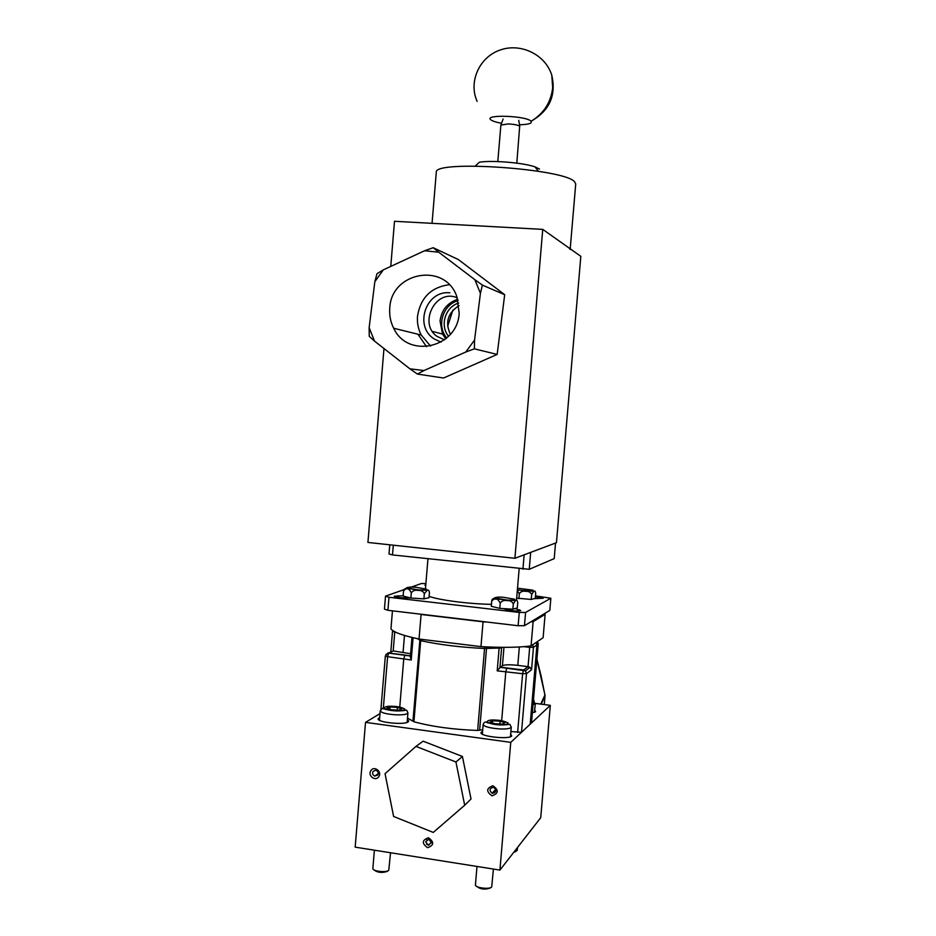 <?xml version="1.0" encoding="UTF-8"?>
<svg xmlns="http://www.w3.org/2000/svg" width="936" height="936" viewBox="0 0 936 936"><rect width="100%" height="100%" fill="white"/><g stroke="black" fill="none" stroke-linecap="round" stroke-linejoin="round"><path stroke-width="1.4" d="M531.063 645.922L543.114 637.708L545.103 614.367L533.122 621.633L531.063 645.922C518.778 647.525 502.082 647.759 480.964 646.624L419.035 639.031C402.843 635.591 393.483 632.209 390.955 628.887L392.453 610.834M544.214 613.805L545.103 614.367M533.122 621.633L530.829 621.867M486.942 622.042L483.058 621.82L480.964 646.624M483.058 621.82L421.095 614.472L419.035 639.031M421.118 614.227L418.099 613.876M464.689 805.241L433.274 832.432L393.6 816.449L385.059 773.674L415.982 746.402L455.949 761.986L464.689 805.241L471.019 799.005L464.689 805.241M423.119 741.183L415.982 746.402L423.119 741.183L462.419 756.463L471.019 799.005M455.961 761.998L462.442 756.475L455.949 761.986M407.359 719.608L408.716 721.071L408.108 721.913C404.165 725.178 377.208 722.405 378.085 718.836L379.677 717.502M510.693 733.859L511.711 736.059C508.704 739.697 479.712 736.421 480.964 732.595L482.578 731.308M534.631 709.909L535.626 711.746L532.362 712.776M425.646 841.745L428.29 845.185L431.438 842.646L428.793 839.218L425.646 841.745M427.588 847.7C421.68 843.418 421.949 840.107 428.431 837.755C434.351 842.037 434.07 845.348 427.588 847.7M492.043 795.811C486.006 791.54 486.287 788.182 492.898 785.749C498.946 790.031 498.666 793.377 492.043 795.811M493.178 787.305C489.423 788.428 489.072 790.393 492.114 793.19L492.675 793.33C496.408 792.242 496.782 790.288 493.81 787.468L493.178 787.305M375.675 770.234L373.055 771.416C372.13 773.534 372.727 775.09 374.833 776.084L377.805 774.985C378.729 772.89 378.156 771.334 376.073 770.328L375.675 770.234M380.004 713.618L365.52 722.37L510.752 742.353L550.321 705.358L535.298 703.392M550.321 705.358L540.739 817.666L499.918 870.082L510.752 742.353M365.52 722.37L355.177 847.15L499.918 870.082M439.171 747.419L448.192 750.929M465.508 771.673L467.544 781.735M378.799 776.611C375.605 781.888 367.298 775.652 370.878 770.656C374.061 765.379 382.379 771.603 378.799 776.611M426.5 844.202L428.922 845.208M466.97 778.904L465.847 773.335M446.39 750.227L442.096 748.554M427.459 839.978L426.804 839.674M411.302 592.862C412.858 590.639 415.104 589.82 418.064 590.405C421.106 590.207 423.189 591.306 424.336 593.705L423.903 598.876L410.869 598.045L403.135 596.068L403.556 590.92C406.47 587.469 409.044 588.112 411.302 592.862L410.869 598.045M407.347 587.469L403.837 589.703L403.556 590.92M424.336 593.705L427.249 590.253C428.395 589.668 429.121 590.452 429.425 592.582L428.992 597.706L423.903 598.876M516.812 163.133L519.679 126.22C517.924 125.026 514.145 124.254 508.342 123.926L500.877 125.061L497.812 161.565M452.872 310.085L447.677 326.266M514.905 558.289L542.751 229.379L580.823 256.324L556.44 542.716L514.905 558.289L367.93 542.447L383.971 348.52M390.768 266.397L394.501 221.282L542.751 229.379M372.867 868.397L372.867 868.596C372.75 871.357 386.615 872.82 388.779 870.258L390.534 852.755M373.99 869.872L374.061 869.953C377.559 872.656 382.017 873.124 387.422 871.357M389.973 706.996L386.86 708.178L391.26 709.757L398.771 710.155L401.836 708.95L397.426 707.382L389.973 706.996L389.785 709.231M397.426 707.382L397.203 710.073M517.304 590.663L519.328 593.705C520.802 591.575 522.931 590.791 525.728 591.353C528.606 591.166 530.583 592.219 531.66 594.512L531.238 599.461L516.672 598.139M531.66 594.512L533.777 591.26C534.795 590.546 535.427 591.271 535.696 593.424L535.275 598.338L531.238 599.461M519.328 593.705L518.907 598.666M535.415 596.712L543.161 598.268L534.128 598.654M515.245 608.517L520.697 610.635C517.28 611.243 512.776 610.951 507.183 609.792L503.123 608.587M429.109 596.337C438.738 600.07 469.182 604.012 491.458 604.34M524.452 625.704L525.587 612.437L550.848 598.244L549.806 610.424L524.452 625.704L518.135 625.739L387.902 610.295L384.439 609.114L385.515 596.15L388.978 597.273L387.902 610.295M518.135 625.739L519.258 612.437L388.978 597.273M525.587 612.437L519.258 612.437M535.486 595.881L550.848 598.244M411.255 587.094L421.375 583.537L425.892 583.584M407.78 588.323L406.867 588.639M427.249 590.253L417.982 589.984C409.067 588.393 404.352 588.299 403.837 589.703L385.515 596.15M425.716 585.655L424.932 585.199L425.775 584.871M410.459 597.94L404.995 597.905C399.029 597.694 395.425 597.145 394.208 596.244L403.159 595.729M529.238 569.31L530.677 552.38L555.539 543.044L554.217 558.605L529.238 569.31L392.5 554.931L389.013 553.983L389.774 544.81M392.5 554.931L393.307 545.185M522.931 569.193L524.148 554.826M575.722 184.111L574.716 181.935C565.426 168.679 433.298 159.623 436.293 172.306L436.27 172.598M539.51 169.077L534.971 166.865C523.458 162.712 491.494 160.056 479.361 162.244L475.254 166.046M569.1 248.017L570.164 249.456M501.567 123.271C495.963 122.253 492.359 121.072 490.768 119.749C483.62 114.192 526.64 115.736 531.028 121.247C532.385 123.353 528.548 124.523 519.515 124.757M449.245 284.708C431.098 287.176 420.521 297.706 417.503 316.298C417 322.943 418.24 329.191 421.235 335.041L430.583 346.109M459.19 313.057C457.809 347.935 407.733 359.131 393.705 328.255C390.534 322.031 389.224 315.362 389.762 308.272C390.944 271.931 444.939 261.904 456.78 296.419L459.19 313.057M424.581 250.754L438.727 252.217L474.856 279.688L480.425 293.296L474.552 340.084L465.777 352.03L423.973 370.551L409.898 368.819L374.529 341.113L369.147 327.705L374.833 281.701L383.339 269.837L424.581 250.754L433.181 247.712L458.383 259.564L504.691 294.711L482.379 285.117L474.856 279.688M441.031 342.108L434.351 339.019C413.677 326.582 425.868 290.055 449.865 292.804M438.727 252.217L433.181 247.712M383.339 269.837L376.997 273.698L374.833 281.701M369.147 327.705L369.252 336.34L374.529 341.113M409.898 368.819L417.433 374.072L443.559 378.015L497.156 354.416L474.376 348.835L474.552 340.084M417.433 374.072L423.973 370.551M465.777 352.03L474.376 348.835M480.425 293.296L482.379 285.117M504.691 294.711L497.156 354.416M417.924 334.234L426.535 346.694M476.986 866.455L475.441 884.929C475.149 887.901 490.055 889.691 491.728 886.872L493.401 869.053M476.646 886.369C480.425 889.329 484.988 889.867 490.335 887.983M492.617 720.802L489.949 722.065L494.828 723.739L502.398 724.113L505.019 722.838L500.116 721.176L492.617 720.802L492.441 722.92M500.116 721.176L499.882 723.984M514.367 851.538L517.187 850.473L517.573 847.408M513.724 852.368L515.888 851.503M500.21 603.112C501.778 600.853 504.036 600.023 507.008 600.62C510.061 600.409 512.156 601.52 513.302 603.942L512.858 609.196L499.765 608.377L491.295 606.294L491.739 601.064C494.898 597.589 497.718 598.268 500.21 603.112L499.765 608.377M495.308 597.554L492.219 599.321L491.739 601.064M513.302 603.942L515.572 600.491C516.707 599.683 517.433 600.432 517.737 602.725L517.292 607.932L512.858 609.196M545.033 695.623L544.986 694.84M532.666 644.834L533.473 647.303L529.682 647.361L528.044 666.643L517.784 665.356C510.003 664.525 504.878 664.63 502.421 665.695L499.929 667.614L501.602 647.864L499.134 648.051L497.203 670.855L499.929 667.614M499.169 647.291L499.134 648.051L486.521 648.414L486.357 646.905M410.611 653.737L393.19 650.929L394.77 631.975L392.512 631.32L390.792 652.088M390.85 652.053L393.19 650.929L388.686 653.129L387.609 656.686L385.351 655.972M410.342 656.908L411.22 659.997L413.068 637.72M484.579 646.823L484.555 648.484C460.325 647.314 439.042 644.693 420.697 640.633L421.013 639.276M500.222 667.192L523.563 669.965L525.412 670.843L526.5 673.627L522.616 673.721L523.47 670.059L528.044 666.643L529.987 667.415L531.566 669.767L533.473 647.303L536.936 644.904L536.141 642.459M407.488 718.087L413.923 721.761C432.175 726.675 453.41 729.577 477.641 730.454L482.707 729.729M510.892 731.566L521.516 732.28L530.197 724.16L531.625 721.457M534.421 712.343L535.369 703.404M417.924 589.844L407.031 587.913C408.178 587.106 411.044 586.884 415.654 587.246L426.5 589.165C425.447 589.984 422.592 590.207 417.924 589.844M379.443 720.287L380.227 710.833C384.462 706.528 376.88 708.845 395.46 710.904C409.488 711.161 405.417 708.107 407.932 712.858L407.371 713.606C405.428 714.648 401.474 715.045 395.495 714.8C386.346 714.11 381.256 712.787 380.227 710.833L380.25 710.693M393.295 706.341C398.151 706.469 402.012 707.405 404.878 709.114C403.627 710.623 400.479 711.196 395.437 710.833C390.487 710.681 386.603 709.745 383.807 708.025C385.164 706.528 388.323 705.966 393.295 706.341M517.514 588.182L532.935 590.16C532.42 590.944 529.94 591.166 525.494 590.815L517.374 589.832M397.894 597.355L398.034 595.694M519.655 609.804L519.562 610.892M531.028 121.247C543.722 113.642 550.941 102.48 552.673 87.762L551.807 75.371C556.288 95.215 549.643 110.343 531.894 120.756M457.786 299.321C447.466 302.761 441.546 309.991 440.049 321.013L442.552 334.07L445.747 338.844M458.149 300.643C442.786 304.586 436.258 326.102 446.788 337.954M448.555 336.281C439.592 325.599 445.279 306.891 458.687 303.042M511.267 727.073L510.951 727.6C509.383 728.723 505.604 729.156 499.613 728.922C489.715 728.138 484.228 726.664 483.151 724.487C484.169 722.019 485.515 721.41 487.165 722.674L499.379 724.932C513.127 725.189 508.33 722.335 511.267 727.073L510.448 736.737M495.682 720.088C500.526 720.217 504.656 721.176 508.072 722.99C507.359 724.604 504.445 725.225 499.321 724.85C494.383 724.71 490.23 723.739 486.872 721.913C487.703 720.31 490.639 719.702 495.682 720.088M533.368 700.994L535.17 703.568L533.052 704.691M506.774 600.034L495.238 598.01C495.963 597.145 498.654 596.899 503.311 597.262L514.8 599.262C514.168 600.14 511.501 600.397 506.774 600.034M541.195 704.164L545.021 695.776L544.272 704.562L545.056 695.717L541.172 676.248M524.008 646.671L529.682 647.361L529.835 646.086M517.784 665.356L519.351 646.975M501.602 647.326L502.456 647.326M503.966 647.338L502.421 665.695M399.754 707.101L403.779 658.722L404.949 655.06L388.814 653.035L385.983 654.381M404.949 655.06L410.424 655.89M404.481 635.439L403.088 652.17M411.22 659.997L387.609 656.686L383.292 708.622M410.413 656.031L388.686 653.129C388.709 652.088 387.598 653.047 385.339 655.996L380.917 709.266M419.96 639.148L412.928 721.211M413.923 721.761L420.697 640.633L417.339 638.668M479.618 730.302L486.521 648.414L484.555 648.484L477.641 730.454M506.797 667.859L505.814 671.603L501.661 720.743M497.203 670.855L522.616 673.721L517.631 732.478M500.116 667.298L525.412 670.843L529.987 667.415M521.516 732.28L526.5 673.627L531.566 669.767M540.762 704.106L544.951 694.957L536.901 659.47M531.601 721.75L538.282 643.137L536.936 644.904L530.197 724.16M533.508 699.25L534.128 701.31M528.77 666.806L528.629 668.433M404.563 655.013L404.504 655.633M428.454 845.208L431.438 842.224M492.114 793.19L495.729 789.469M374.833 776.084L378.284 773.557M518.731 120.334L519.796 126.36M503.077 119.036L501.017 124.792M372.867 868.479L374.388 850.204M407.137 722.381L407.92 712.928M533.777 591.26L517.362 590.019M427.951 558.804L425.459 588.662M519.152 568.784L516.485 600.35M436.293 172.306L432.046 223.33M534.971 166.865L538.399 171.276M575.734 183.901L570.211 248.812M551.807 75.371C545.735 54.779 520.755 42.459 499.941 50.088C478.998 57.377 468.398 82.099 477.114 101.369M393.705 328.255L421.235 335.041M432.537 331.438L442.552 334.07L445.817 338.785M444.46 339.85L437.252 336.492C418.216 324.371 435.053 288.148 457.283 297.788M450.403 334.269C444.857 322.499 447.759 312.94 459.073 305.616M482.332 734.175L483.151 724.487M515.572 600.491L506.879 600.187C500.666 599.087 495.776 598.794 492.219 599.321M510.611 610.471L510.728 609.067M392.699 630.525L392.512 631.332M410.342 656.978L411.969 637.451M541.219 676.412L536.913 659.283M538.282 643.137L536.351 642.318"/></g></svg>
